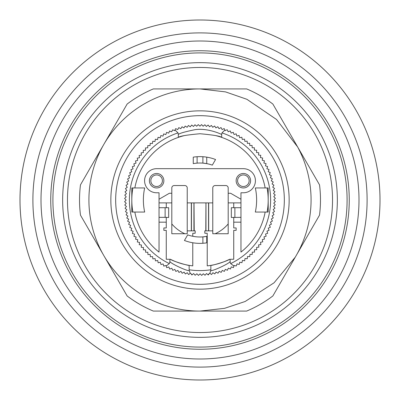 <?xml version="1.0" encoding="UTF-8"?>
<svg xmlns="http://www.w3.org/2000/svg" width="400" height="400" viewBox="0 0 400 400"><rect width="100%" height="100%" fill="white"/><g stroke="black" fill="none" stroke-linecap="round" stroke-linejoin="round"><path stroke-width="0.6" d="M367.105 200A167.105 167.105 0 0 1 200 367.105A167.105 167.105 0 0 1 32.895 200A167.105 167.105 0 0 1 200 32.895A167.105 167.105 0 0 1 367.105 200M200 358.995A158.995 158.995 0 0 1 41.005 200A158.995 158.995 0 0 1 200 41.005A158.995 158.995 0 0 1 358.995 200A158.995 158.995 0 0 1 200 358.995M200 50.745A149.255 149.255 0 0 0 50.745 200A149.255 149.255 0 0 0 200 349.255A149.255 149.255 0 0 0 349.255 200A149.255 149.255 0 0 0 200 50.745M337.35 200A137.35 137.35 0 0 1 200 337.35A137.35 137.35 0 0 1 62.65 200A137.35 137.35 0 0 1 200 62.65A137.35 137.35 0 0 1 337.35 200M347.09 200A147.09 147.09 0 0 1 200 347.09A147.09 147.09 0 0 1 52.91 200A147.09 147.09 0 0 1 200 52.91A147.09 147.09 0 0 1 347.09 200M200 67.47A132.53 132.53 0 0 1 332.53 200A132.53 132.53 0 0 1 200 332.53A132.53 132.53 0 0 1 67.47 200A132.53 132.53 0 0 1 200 67.47M289.155 200A89.155 89.155 0 0 1 200 289.155A89.155 89.155 0 0 1 110.845 200A89.155 89.155 0 0 1 200 110.845A89.155 89.155 0 0 1 289.155 200M284.335 200A84.335 84.335 0 0 1 200 284.335A84.335 84.335 0 0 1 115.665 200A84.335 84.335 0 0 1 200 115.665A84.335 84.335 0 0 1 284.335 200M228.195 223.945A36.99 36.99 0 0 1 215.17 233.735M202.89 243.275L202.89 236.875L206.745 236.365L206.745 242.845A43.375 43.375 0 0 1 184.44 240.485L187.68 234.875L184.44 240.49M234.875 217.35L234.875 207.71L231.325 207.71L231.325 217.46L240.965 217.35L240.965 222.17L233.735 222.17L233.735 227.95L236.145 227.95L236.145 230.36L233.735 230.36L233.735 259.275L230.12 259.275L230.12 261.35A4.82 4.82 0 0 0 230.675 263.59A70.6 70.6 0 0 0 221.98 132.905L224.89 130.02L225.175 130.595L227.04 129.775M230.675 263.59L233.955 266.07L234.16 265.45L236.26 265.985L236.985 263.895L239.195 264.435L239.735 262.225L241.97 262.665L242.41 260.43L244.665 260.775L245.01 258.525L247.27 258.77L247.52 256.505L249.79 256.65L249.935 254.38L252.215 254.425L252.26 252.15L254.54 252.095L254.485 249.82L256.76 249.665L256.61 247.395L258.87 247.145L258.62 244.88L260.87 244.53L260.525 242.28L262.755 241.835L262.31 239.6L264.52 239.055L263.98 236.845L266.165 236.205L265.525 234.02L267.68 233.285L266.945 231.13L269.065 230.3L268.24 228.18L270.325 227.26L269.405 225.175L271.445 224.165L270.435 222.125L272.43 221.025L271.335 219.03L273.28 217.845L272.095 215.9L273.99 214.635L272.72 212.74L274.555 211.39L273.21 209.555L274.98 208.13L273.555 206.355L275.265 204.85L273.76 203.14L275.405 201.565L273.83 199.92L275.4 198.27L273.755 196.7L275.255 194.985L273.54 193.485L274.965 191.705L273.185 190.285L274.53 188.445L272.695 187.1L273.955 185.205L272.06 183.94L273.24 181.995L271.29 180.815L272.385 178.815L270.385 177.72L271.395 175.68L269.35 174.675L270.265 172.59L268.18 171.675L269 169.55L266.875 168.725L267.605 166.57L265.45 165.84L266.085 163.65L263.895 163.015L264.435 160.805L262.225 160.265L262.665 158.03L260.43 157.59L260.775 155.335L258.525 154.99L258.77 152.73L256.505 152.48L256.65 150.21L254.38 150.065L254.425 147.785L252.15 147.74L252.095 145.46L249.82 145.515L249.665 143.24L247.395 143.39L247.145 141.13L244.88 141.38L244.53 139.13L242.28 139.475L241.835 137.245L239.6 137.69L239.055 135.48L236.845 136.02L236.205 133.835L234.02 134.475L233.285 132.32L231.13 133.055L230.3 130.935L228.18 131.76L227.32 129.81M191.325 202.89L191.325 230.845L194.005 230.845L194.005 202.89L187.23 202.89L187.23 187.95A2.41 2.41 0 0 0 184.82 185.54L174.215 185.54A2.41 2.41 0 0 0 171.805 187.95L171.805 193.255L169.4 193.255L159.035 199.235L159.035 192.77L156.625 192.77A12.05 12.05 0 0 1 144.58 180.725A12.05 12.05 0 0 1 156.625 168.675L243.375 168.675A12.05 12.05 0 0 1 255.42 180.725A12.05 12.05 0 0 1 243.375 192.77L240.965 192.77L240.965 199.235L230.6 193.255L228.195 193.255L228.195 187.95A2.41 2.41 0 0 0 225.785 185.54L215.18 185.54A2.41 2.41 0 0 0 212.77 187.95L212.77 202.89L205.945 202.89L205.945 230.845L204.82 230.845L204.82 233.255L207.23 233.255L207.23 265.87A66.265 66.265 0 0 0 229.62 259.275L230.12 259.275M163.855 180.725A7.23 7.23 0 0 0 156.625 173.495A7.23 7.23 0 0 0 149.4 180.725A7.23 7.23 0 0 0 156.625 187.95A7.23 7.23 0 0 0 163.855 180.725M250.6 180.725A7.23 7.23 0 0 0 243.375 173.495A7.23 7.23 0 0 0 236.145 180.725A7.23 7.23 0 0 0 243.375 187.95A7.23 7.23 0 0 0 250.6 180.725M144.67 187.95A56.625 56.625 0 0 0 144.67 212.05L131.805 212.05L131.805 187.95L144.67 187.95A56.625 56.625 0 0 0 144.67 212.05M255.33 212.05A56.625 56.625 0 0 0 255.33 187.95L268.195 187.95L268.195 212.05L255.33 212.05A56.625 56.625 0 0 0 255.33 187.95M150.845 180.725A5.785 5.785 0 0 1 156.625 174.94A5.785 5.785 0 0 1 162.41 180.725A5.785 5.785 0 0 1 156.625 186.505A5.785 5.785 0 0 1 150.845 180.725M237.59 180.725A5.785 5.785 0 0 1 243.375 174.94A5.785 5.785 0 0 1 249.155 180.725A5.785 5.785 0 0 1 243.375 186.505A5.785 5.785 0 0 1 237.59 180.725M267.12 187.95A68.195 68.195 0 0 1 267.12 212.05M380 200A180 180 0 0 1 200 380A180 180 0 0 1 20 200A180 180 0 0 1 200 20A180 180 0 0 1 380 200M224.89 130.025L224.165 128.555L222.125 129.565L221.025 127.565L219.03 128.665L217.845 126.72L215.9 127.905L214.635 126.01L212.74 127.28L211.39 125.445L209.555 126.79L208.13 125.015L206.355 126.445L204.85 124.735L203.14 126.24L201.565 124.595L199.92 126.17L198.27 124.6L196.7 126.245L194.985 124.745L193.485 126.46L191.705 125.03L190.285 126.815L188.445 125.465L187.1 127.305L185.205 126.04L183.94 127.94L181.995 126.76L180.815 128.71L178.815 127.615L177.725 129.61L175.68 128.605L174.675 130.65L172.64 129.82L171.675 131.82L169.55 131L168.725 133.125L166.57 132.395L165.84 134.55L163.65 133.915L163.015 136.105L160.805 135.565L160.265 137.775L158.03 137.335L157.59 139.57L155.335 139.225L154.99 141.475L152.73 141.23L152.48 143.495L150.21 143.35L150.065 145.62L147.785 145.575L147.74 147.85L145.46 147.905L145.515 150.18L143.24 150.335L143.39 152.605L141.13 152.855L141.38 155.12L139.13 155.47L139.475 157.72L137.245 158.165L137.69 160.4L135.48 160.945L136.02 163.155L133.835 163.795L134.475 165.98L132.32 166.715L133.055 168.87L130.935 169.7L131.76 171.82L129.675 172.74L130.595 174.825L128.555 175.835L129.565 177.875L127.57 178.975L128.665 180.97L126.72 182.155L127.905 184.1L126.01 185.365L127.28 187.26L125.445 188.61L126.79 190.445L125.02 191.87L126.445 193.645L124.735 195.15L126.24 196.86L124.595 198.435L126.17 200.08L124.6 201.73L126.245 203.3L124.745 205.015L126.46 206.515L125.035 208.295L126.815 209.715L125.47 211.555L127.305 212.9L126.045 214.795L127.94 216.06L126.76 218.005L128.71 219.185L127.615 221.185L129.615 222.28L128.605 224.32L130.65 225.325L129.735 227.41L131.82 228.325L131 230.45L133.125 231.275L132.395 233.43L134.55 234.16L133.915 236.35L136.105 236.985L135.565 239.195L137.775 239.735L137.335 241.97L139.57 242.41L139.225 244.665L141.475 245.01L141.23 247.27L143.495 247.52L143.35 249.79L145.62 249.935L145.575 252.215L147.85 252.26L147.905 254.54L150.18 254.485L150.335 256.76L152.605 256.61L152.855 258.87L155.12 258.62L155.47 260.87L157.72 260.525L158.165 262.755L160.4 262.31L160.945 264.52L163.155 263.98L163.745 265.985L165.98 265.525L166.16 266.045L169.325 263.59A4.82 4.82 0 0 0 169.88 261.35L169.88 259.275L166.265 259.275L166.265 230.36L163.855 230.36L163.855 227.95L166.265 227.95L166.265 222.17L159.035 222.17L159.035 252.085A66.265 66.265 0 0 1 134.84 212.05M132.88 212.05A68.195 68.195 0 0 1 132.88 187.95M204.665 156.88L202.89 156.725L202.89 163.125L206.745 163.635L206.745 157.155M215.56 159.51L212.32 165.125L215.56 159.515A43.375 43.375 0 0 0 193.255 157.155L193.255 163.635A36.99 36.99 0 0 1 212.32 165.125M175 129.985L178.02 132.905A4.82 4.82 0 0 1 178.315 134.56C179.06 133.445 184.675 131.8 195.17 129.64C208.315 127.83 222.065 134.515 221.685 134.56A4.82 4.82 0 0 1 221.98 132.905M205.945 230.845L208.675 230.845L208.675 202.89M192.77 242.765L192.77 265.87A66.265 66.265 0 0 1 189.155 265.37L189.155 270.345L190.225 273.37L190.445 273.21L192.11 274.79L193.645 273.555L195.15 275.265L196.86 273.76L198.435 275.405L200.08 273.83L201.73 275.4L203.3 273.755L205.015 275.255L206.515 273.54L208.01 274.735L209.715 273.185L211.555 274.535L212.9 272.695L214.795 273.955L216.06 272.06L218.005 273.23L219.185 271.295L221.18 272.38L222.28 270.39L224.32 271.395L225.325 269.345L227.415 270.27L228.33 268.175L230.45 269.005L231.275 266.875L233.43 267.605L233.955 266.065M240.965 199.235L240.965 217.35M240.965 207.71L234.875 207.71M166.16 266.04L166.715 267.68L168.87 266.945L169.7 269.07L171.82 268.24L172.745 270.315L174.825 269.405L175.835 271.44L177.875 270.435L178.975 272.43L180.97 271.335L182.15 273.285L184.1 272.095L185.365 273.99L187.26 272.72L188.61 274.555L190.225 273.37M206.595 157.13L205.615 156.99M195.635 156.845L194.385 156.99M166.265 217.46L168.675 217.46L168.675 207.71L165.125 207.71L165.125 217.35L166.265 217.35L166.265 222.17M165.125 207.71L159.035 207.71L159.035 199.235M159.035 222.17L159.035 207.71M159.035 217.35L165.125 217.35M184.66 135.535A66.265 66.265 0 0 0 178.315 137.385L178.315 134.56M134.84 187.95A66.265 66.265 0 0 1 178.315 137.385C179.595 136.145 186.825 134.93 200 133.735C213.175 134.93 220.405 136.145 221.685 137.385A66.265 66.265 0 0 0 215.34 135.535M221.685 134.56L221.685 137.385A66.265 66.265 0 0 1 265.16 187.95M206.745 236.365A36.99 36.99 0 0 1 192.77 236.275L192.77 233.255L195.18 233.255L195.18 230.845L194.005 230.845M228.195 193.255L228.195 233.735L212.77 233.735L212.77 202.89M212.77 230.845L208.675 230.845M265.16 212.05A66.265 66.265 0 0 1 240.965 252.085L240.965 222.17M187.23 202.89L187.23 233.735L171.805 233.735L171.805 193.255M191.325 230.845L187.23 230.845M194.385 163.44L195.34 163.305M178.02 132.905A70.6 70.6 0 0 0 169.325 263.59M205.785 230.845L205.945 202.89M194.005 202.89L194.215 230.845M233.735 222.17L233.735 217.46M233.735 207.71L233.735 202.89M240.965 202.89L228.195 202.89M171.805 223.945A36.99 36.99 0 0 0 184.83 233.735M171.805 202.89L159.035 202.89M166.265 202.89L166.265 207.71M192.77 236.275A36.99 36.99 0 0 1 187.68 234.875M209.845 273.28L210.845 270.345L210.845 265.37C210.555 265.99 226.935 261.395 229.62 259.275M189.155 269.765A70.6 70.6 0 0 0 210.845 269.765M205.785 202.89L194.215 202.89M204.365 243.155L205.615 243.01M163.795 266.165L164.1 266.075L163.795 266.165M170.38 259.275C173.09 261.4 189.41 265.985 189.155 265.37A66.265 66.265 0 0 1 170.38 259.275L169.88 259.275M210.845 270.345C210.485 272.325 230.88 262.925 230.12 261.35M169.88 261.35C169.435 263.055 189.2 272.245 189.155 270.345M208.01 274.735L208.295 274.965L208.89 274.22M191.435 274.44L191.87 274.98L192.11 274.79M103.85 255.635L103.745 255.45A111.085 111.085 0 0 1 103.745 144.55L103.85 144.365A111.085 111.085 0 0 1 200 88.915L225.53 91.89L246.9 99.3L276.53 119.475L297.62 146.935C306.525 163.505 311.015 181.195 311.085 200C310.98 220.495 305.705 239.555 295.25 257.185L274.06 282.8L245.15 301.495L224.54 308.34L200.01 311.085A111.085 111.085 0 0 1 103.85 255.635L127.125 295.94A120.48 120.48 0 0 0 153.35 311.085L246.65 311.085A120.48 120.48 0 0 0 272.875 295.94L319.525 215.145A120.48 120.48 0 0 0 319.525 184.855L272.875 104.06A120.48 120.48 0 0 0 246.65 88.915L153.35 88.915A120.48 120.48 0 0 0 127.125 104.06L103.85 144.365M103.745 255.45L80.475 215.14A120.48 120.48 0 0 1 80.475 184.86L103.745 144.55M208.54 230.845L208.54 202.89M205.97 230.845L205.97 202.89M191.455 230.845L191.455 202.89M193.925 202.89L193.925 230.845M197.11 163.125L197.11 156.725M163.745 265.985L164.1 266.075"/></g></svg>
